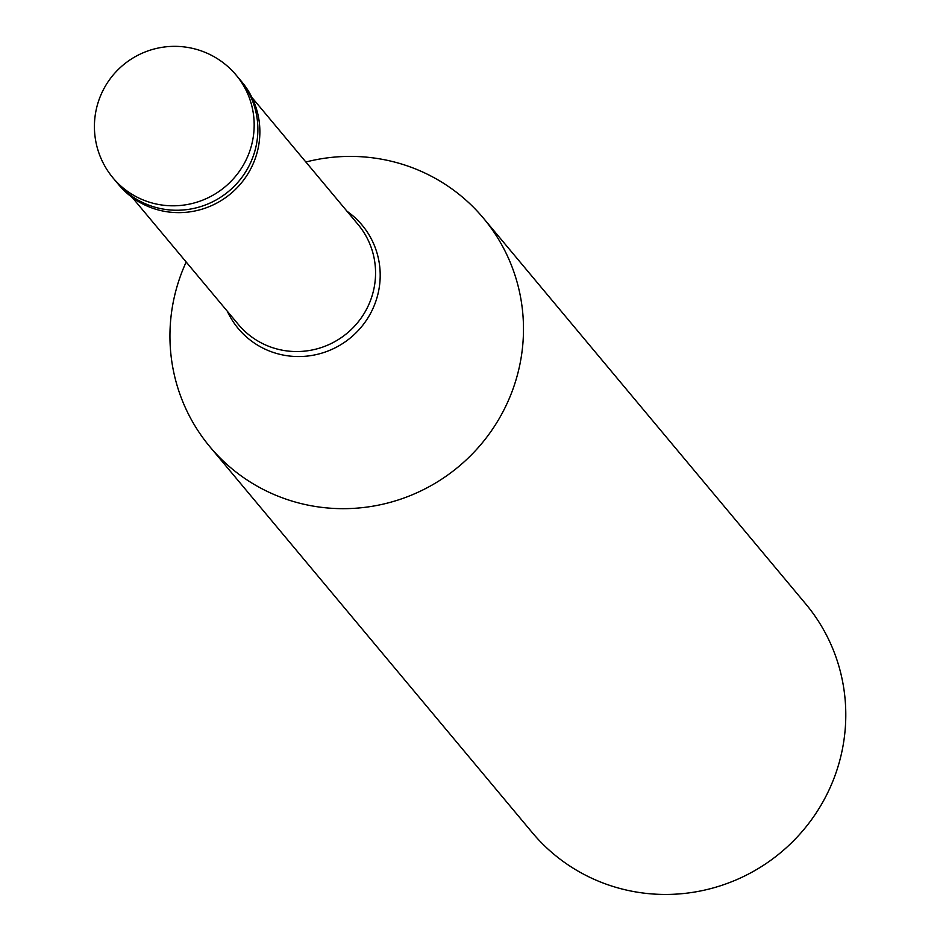 <?xml version="1.0" encoding="UTF-8"?>
<svg xmlns="http://www.w3.org/2000/svg" width="940" height="940" viewBox="0 0 940 940"><rect width="100%" height="100%" fill="white"/><g stroke="black" fill="none" stroke-linecap="round" stroke-linejoin="round"><path stroke-width="1.41" d="M236.175 75.129L239.876 79.559A80.206 78.596 -39.9 0 1 247.502 168.742A80.206 78.596 -39.9 0 1 166.58 209.596A80.206 78.596 140.1 0 1 116.772 182.407L118.769 184.792A80.206 78.596 140.1 0 0 168.577 211.982A80.206 78.596 -39.9 0 0 249.5 171.127A80.206 78.596 -39.9 0 0 241.874 81.944L239.876 79.559A80.206 78.596 -39.9 0 1 247.502 168.742A80.206 78.596 -39.9 0 1 166.58 209.596A80.206 78.596 140.1 0 1 116.772 182.407L113.07 177.977A80.206 78.596 140.1 0 0 162.879 205.155A80.206 78.596 -39.9 0 0 243.801 164.312A80.206 78.596 -39.9 0 0 236.175 75.129A80.206 80.206 0 0 0 104.293 87.996A80.206 80.206 0 0 0 113.07 177.977M251.955 97.49L358.07 224.496A77.985 76.41 -39.9 0 1 365.472 311.199A77.985 76.41 -39.9 0 1 286.806 350.914A77.985 76.41 140.1 0 1 238.384 324.488L132.27 197.482M305.864 162.009A178.236 174.664 140.1 0 1 372.828 157.85A178.236 174.664 -39.9 0 1 483.501 218.256A178.236 174.664 -39.9 0 1 500.433 416.444A178.236 174.664 -39.9 0 1 320.611 507.224A178.236 174.664 140.1 0 1 209.937 446.817A178.236 174.664 140.1 0 1 186.179 262.002M483.501 218.256L805.803 604.032A178.236 174.664 -39.9 0 1 822.735 802.22A178.236 174.664 -39.9 0 1 642.913 893A178.236 174.664 140.1 0 1 532.24 832.582L209.937 446.817M347.024 211.277A80.675 79.054 -39.9 0 1 374.285 305.43A80.675 79.054 -39.9 0 1 288.368 355.896A80.675 79.054 140.1 0 1 227.339 311.269"/></g></svg>
